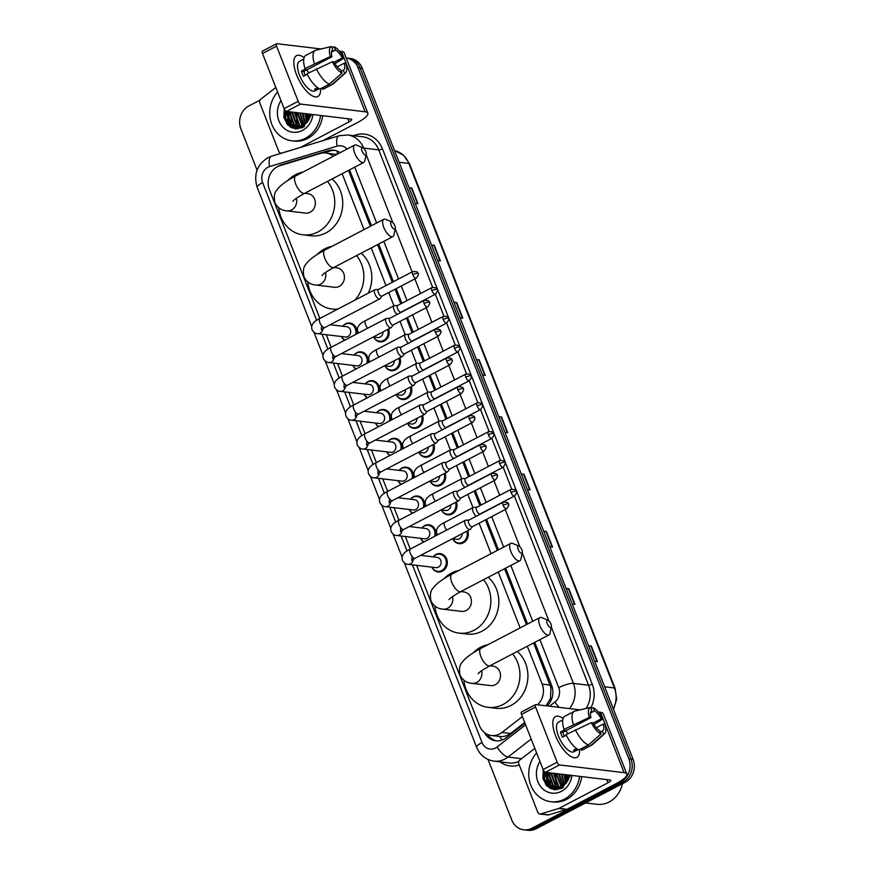 <?xml version="1.0" encoding="UTF-8"?>
<svg xmlns="http://www.w3.org/2000/svg" width="874" height="874" viewBox="0 0 874 874"><rect width="100%" height="100%" fill="white"/><g stroke="black" fill="none" stroke-linecap="round" stroke-linejoin="round"><path stroke-width="1.31" d="M388.602 328.974A9.21 8.161 96.8 0 1 384.298 341.024A9.21 8.161 96.8 0 1 379.95 341.843A9.21 8.161 96.8 0 1 373.722 337.047M399.899 357.805A9.21 8.161 96.8 0 1 395.594 369.855A9.21 8.161 96.8 0 1 391.246 370.674A9.21 8.161 96.8 0 1 385.019 365.878M411.195 386.636A9.21 8.161 96.8 0 1 406.891 398.686A9.21 8.161 96.8 0 1 402.543 399.505A9.21 8.161 96.8 0 1 396.315 394.709M422.492 415.467A9.21 8.161 96.8 0 1 418.198 427.517A9.21 8.161 96.8 0 1 413.839 428.336A9.21 8.161 96.8 0 1 407.623 423.529M433.799 444.298A9.21 8.161 96.8 0 1 429.495 456.337A9.21 8.161 96.8 0 1 425.135 457.168A9.21 8.161 96.8 0 1 418.919 452.361M445.095 473.129A9.21 8.161 96.8 0 1 440.791 485.168A9.21 8.161 96.8 0 1 436.432 485.999A9.21 8.161 96.8 0 1 430.216 481.192M456.392 501.949A9.21 8.161 96.8 0 1 452.087 513.999A9.21 8.161 96.8 0 1 447.728 514.819A9.21 8.161 96.8 0 1 441.512 510.023M467.688 530.78A9.21 8.161 96.8 0 1 463.384 542.83A9.21 8.161 96.8 0 1 459.036 543.65A9.21 8.161 96.8 0 1 452.808 538.854M353.992 355.062A9.21 8.161 96.8 0 1 356.821 352.681A9.21 8.161 96.8 0 1 361.17 351.861A9.21 8.161 96.8 0 1 368.063 362.743M365.299 383.894A9.21 8.161 96.8 0 1 368.118 381.512A9.21 8.161 96.8 0 1 372.466 380.682A9.21 8.161 96.8 0 1 379.36 391.563M376.596 412.714A9.21 8.161 96.8 0 1 379.414 410.343A9.21 8.161 96.8 0 1 383.773 409.513A9.21 8.161 96.8 0 1 390.656 420.394M387.892 441.545A9.21 8.161 96.8 0 1 390.711 439.163A9.21 8.161 96.8 0 1 395.07 438.344A9.21 8.161 96.8 0 1 401.953 449.225M342.695 326.231A9.21 8.161 96.8 0 1 345.525 323.85A9.21 8.161 96.8 0 1 349.873 323.03A9.21 8.161 96.8 0 1 356.767 333.912M399.189 470.376A9.21 8.161 96.8 0 1 402.007 467.994A9.21 8.161 96.8 0 1 406.366 467.175A9.21 8.161 96.8 0 1 413.249 478.056M410.485 499.207A9.21 8.161 96.8 0 1 413.304 496.825A9.21 8.161 96.8 0 1 417.663 496.006A9.21 8.161 96.8 0 1 424.556 506.887M421.781 528.038A9.21 8.161 96.8 0 1 424.611 525.656A9.21 8.161 96.8 0 1 428.959 524.837A9.21 8.161 96.8 0 1 435.853 535.718M433.089 556.869A9.21 8.161 96.8 0 1 435.908 554.487A9.21 8.161 96.8 0 1 440.256 553.657A9.21 8.161 96.8 0 1 447.259 561.283A9.21 8.161 96.8 0 1 442.43 571.137A9.21 8.161 96.8 0 1 438.082 571.957A9.21 8.161 96.8 0 1 431.854 567.16M333.278 156.271A17.272 15.295 -83.2 0 0 325.86 152.983A17.272 15.295 -83.2 0 0 320.234 153.496L279.888 165.721A17.272 15.295 -83.2 0 0 277.353 166.759A17.272 15.295 -83.2 0 0 269.421 189.702L319.873 318.442M416.636 565.347L479.465 725.682A17.272 15.295 -83.2 0 0 491.472 735.504L499.589 736.465C503.653 736.891 507.335 735.897 510.624 733.472L524.706 722.525M546.108 705.81L550.478 698.49L550.97 687.729L533.643 642.925M526.465 624.593L504.56 568.723M497.382 550.391L485.431 519.899M479.848 505.664L474.134 491.068M468.551 476.833L462.838 462.237M457.255 448.001L451.541 433.406M445.959 419.17L440.234 404.575M434.662 390.339L428.937 375.744M423.366 361.508L417.641 346.923M412.058 332.688L406.344 318.092M400.762 303.857L395.048 289.261M392.295 282.247L377.557 244.622M370.368 226.29L348.475 170.419M336.632 154.512L325.86 152.983M537.477 704.783A17.272 15.295 -83.2 0 0 542.164 684.102L527.317 646.236M520.139 627.893L498.246 572.022M491.057 553.69L479.105 523.198M472.998 507.608L467.808 494.367M461.701 478.788L456.512 465.536M450.405 449.957L445.216 436.705M439.109 421.126L433.919 407.874M427.801 392.295L422.612 379.054M416.505 363.464L411.315 350.223M405.208 334.633L400.019 321.392M393.912 305.813L388.722 292.561M385.969 285.547L371.232 247.932M364.043 229.589L342.149 173.718M491.472 735.504A17.272 15.295 -83.2 0 0 501.982 732.445L522.379 716.582M326.242 334.709L331.17 347.273M337.55 363.54L342.466 376.104M348.846 392.371L353.762 404.935M360.143 421.192L365.07 433.755M371.439 450.023L376.366 462.586M382.736 478.854L387.663 491.417M394.032 507.685L398.959 520.249A5.178 2.065 62.4 0 0 399.014 524.531A5.178 2.065 62.4 0 0 399.134 524.826A5.178 2.065 62.4 0 0 403.81 529.415L458.795 500.704A5.178 2.065 62.4 0 0 459.079 500.452L461.057 497.896M405.328 536.516L410.256 549.08M344.64 340.237A9.21 8.161 96.8 0 1 341.472 336.523M355.937 369.068A9.21 8.161 96.8 0 1 352.768 365.354M367.233 397.899A9.21 8.161 96.8 0 1 364.065 394.185M378.54 426.731A9.21 8.161 96.8 0 1 375.361 423.016M389.837 455.551A9.21 8.161 96.8 0 1 386.669 451.836M401.133 484.382A9.21 8.161 96.8 0 1 397.965 480.667M412.43 513.213A9.21 8.161 96.8 0 1 409.261 509.498M423.726 542.044A9.21 8.161 96.8 0 1 420.558 538.329M340.128 152.688A17.272 15.295 -83.2 0 0 333.726 150.186A17.272 15.295 -83.2 0 0 328.1 150.699L281.701 164.749A17.272 15.295 -83.2 0 0 279.167 165.787A17.272 15.295 -83.2 0 0 278.172 166.355M545.999 784.95A23.03 20.397 96.8 0 1 544.196 771.36A23.03 20.397 96.8 0 0 545.999 784.95M287 124.064A23.03 20.397 96.8 0 1 285.197 110.474A23.03 20.397 96.8 0 0 287 124.064M358.012 67.757L360.132 68.019A17.272 15.295 96.8 0 0 348.125 58.197A17.272 15.295 96.8 0 1 360.132 68.019L630.962 759.091A17.272 15.295 96.8 0 1 623.031 782.033L534.036 828.508A17.272 15.295 96.8 0 1 525.875 830.049L527.994 830.3A17.272 15.295 96.8 0 0 536.166 828.76L625.15 782.285A17.272 15.295 96.8 0 0 633.093 759.342L362.262 68.27A17.272 15.295 96.8 0 0 350.256 58.449L346.202 57.968A17.272 15.295 96.8 0 1 358.012 67.757L628.832 758.829A17.272 15.295 96.8 0 1 620.901 781.782L531.905 828.246A17.272 15.295 96.8 0 1 523.745 829.797A17.272 15.295 96.8 0 1 511.738 819.976L488.031 759.473M257.076 170.157L240.907 128.904A17.272 15.295 96.8 0 1 248.85 105.951L259.928 100.171M549.615 788.064A23.03 20.397 96.8 0 1 546.742 781.083A23.03 20.397 96.8 0 0 549.615 788.064M546.141 777.215A23.03 20.397 96.8 0 1 546.217 772.376A23.03 20.397 96.8 0 0 546.141 777.215M290.616 127.178A23.03 20.397 96.8 0 1 287.743 120.197A23.03 20.397 96.8 0 0 290.616 127.178M287.142 116.329A23.03 20.397 96.8 0 1 287.218 111.49A23.03 20.397 96.8 0 0 287.142 116.329M547.058 705.919A17.272 15.295 -83.2 0 0 551.614 685.358L534.757 642.346M527.579 624.014L505.675 568.144M498.497 549.801L486.545 519.309M480.962 505.074L475.248 490.489M469.666 476.243L463.952 461.658M458.369 447.422L452.645 432.827M447.073 418.591L441.348 403.996M435.776 389.76L430.052 375.164M424.469 360.929L418.755 346.333M413.173 332.098L407.459 317.502M401.876 303.267L396.162 288.682M393.409 281.668L378.671 244.043M371.483 225.71L349.589 169.84M484.425 732.51A17.272 15.295 -83.2 0 0 495.733 740.791A17.272 15.295 -83.2 0 0 506.243 737.732L524.968 723.18M496.803 740.879A17.272 15.295 96.8 0 1 487.484 734.389M323.784 152.895L330.219 150.951A17.272 15.295 96.8 0 1 334.786 150.361M285.667 110.965A23.03 20.397 -83.2 0 0 288.016 125.19M544.666 771.851A23.03 20.397 -83.2 0 0 547.026 786.076M362.262 68.27L360.132 68.019L630.962 759.091A17.272 15.295 96.8 0 1 623.031 782.033L534.036 828.508A17.272 15.295 96.8 0 1 525.875 830.049L523.745 829.797M543.683 531.195L546.447 531.523L552.565 547.135L549.801 546.807M566.112 588.442L568.876 588.77L574.994 604.382L572.23 604.054M588.541 645.678L591.305 646.017L597.423 661.629L594.67 661.29M476.385 359.476L479.138 359.804L485.256 375.416L482.503 375.088M453.945 302.229L456.709 302.557L462.827 318.169L460.063 317.841M431.516 244.982L434.28 245.321L440.398 260.933L437.634 260.594M409.087 187.746L411.84 188.074L417.958 203.686L415.205 203.358M521.243 473.959L524.007 474.287L530.125 489.899L527.361 489.571M498.814 416.712L501.578 417.04L507.696 432.652L504.932 432.324M498.967 417.106L501.152 417.029A4.61 1.114 -21.4 0 1 501.578 417.04M521.396 474.342L523.581 474.276A4.61 1.114 -21.4 0 1 524.007 474.287M409.229 188.129L411.414 188.063A4.61 1.114 -21.4 0 1 411.84 188.074M431.669 245.375L433.854 245.299A4.61 1.114 -21.4 0 1 434.28 245.321M454.098 302.612L456.283 302.546A4.61 1.114 -21.4 0 1 456.709 302.557M476.538 359.859L478.712 359.782A4.61 1.114 -21.4 0 1 479.138 359.804M588.694 646.072L590.879 645.995A4.61 1.114 -21.4 0 1 591.305 646.017M566.265 588.825L568.45 588.759A4.61 1.114 -21.4 0 1 568.876 588.77M543.836 531.589L546.01 531.512A4.61 1.114 -21.4 0 1 546.447 531.523M296.57 74.825A23.03 9.155 -117.6 0 1 294.057 65.779A23.03 9.155 -117.6 0 1 304.108 57.618A23.03 9.155 -117.6 0 0 296.537 55.674A23.03 9.155 -117.6 0 0 296.57 74.825A23.03 9.155 -117.6 0 0 308.151 92.764A23.03 9.155 -117.6 0 0 320.572 88.7A23.03 9.155 -117.6 0 1 317.863 96.511A23.03 9.155 -117.6 0 1 296.57 74.825M299.837 147.64L281.767 153.026A2.884 2.546 -83.2 0 1 278.828 151.475L259.764 102.815A2.884 2.546 -83.2 0 1 260.692 99.243L275.834 87.476M322.834 140.67L357.018 122.819A23.03 5.55 158.6 0 0 367.834 113.15A23.03 5.55 158.6 0 0 365.113 111.763L300.525 104.061L286.475 111.402L351.064 119.104A5.757 1.387 -21.4 0 1 351.741 119.454A5.757 1.387 -21.4 0 1 349.043 121.868L300.361 147.477M367.834 113.15L344.17 52.779A23.03 5.55 158.6 0 0 341.461 51.402L339.418 51.162M321.086 48.977L276.872 43.7A2.884 1.147 62.4 0 0 276.555 43.755A2.884 1.147 62.4 0 0 276.566 46.147L262.506 53.478A2.884 1.147 -117.6 0 1 262.506 51.085L276.555 43.755M286.475 111.402A2.884 1.147 -117.6 0 1 284.126 108.638L298.176 101.308L276.566 46.147M298.176 101.308A2.884 1.147 62.4 0 0 300.525 104.061M284.126 108.638L262.506 53.478M305.277 75.361A11.515 4.578 62.4 0 1 304.698 73.984A11.515 4.578 62.4 0 1 303.846 71.406L331.945 56.734A11.515 4.578 -117.6 0 1 332.786 49.742A11.515 4.578 -117.6 0 1 332.83 49.709L332.732 49.763M331.475 52.123L335.496 50.026A11.515 4.578 -117.6 0 1 342.237 57.957L334.119 62.196M306.676 69.92A11.515 4.578 -117.6 0 1 308.784 72.837M307.309 74.301L303.431 76.322A16.704 6.642 -117.6 0 1 302.306 73.7A16.704 6.642 -117.6 0 1 301.399 71.111L306.086 68.664L305.004 68.543A18.999 7.56 -117.6 0 1 305.9 55.335L315.263 50.441A18.999 7.56 -117.6 0 1 315.984 50.168A18.999 7.56 -117.6 0 1 316.082 50.146L331.585 46.508L332.83 49.709M319.228 88.645L314.924 90.896A16.704 6.642 -117.6 0 1 299.487 75.164A16.704 6.642 -117.6 0 1 299.465 61.289L303.77 59.039M317.633 87.695L314.509 89.323A16.704 6.642 -117.6 0 0 317.164 89.64L319.152 88.613M337.222 66.85L344.28 63.157L345.918 63.354A14.967 5.954 -117.6 0 1 345.536 72.87L333.486 83.685A18.999 7.56 -117.6 0 1 332.852 84.133L323.489 89.017A18.999 7.56 -117.6 0 1 322.67 89.312L332.044 84.417L344.64 73.383L343.395 70.182L341.286 71.286M322.124 87.892L322.67 89.312M320.015 88.995A18.999 7.56 -117.6 0 1 307.047 73.744L332.349 61.737L333.988 61.934A11.515 4.578 -117.6 0 0 340.729 69.865L341.985 73.066L329.389 84.101L320.015 88.995M332.852 84.133A18.999 7.56 -117.6 0 1 332.044 84.417M329.389 84.101A18.999 7.56 -117.6 0 1 316.41 68.849M334.971 63.693L343.875 58.154L342.237 57.957M335.496 50.026L334.239 46.825L331.912 47.371M334.239 46.825A14.967 5.954 -117.6 0 1 343.875 58.154M345.536 72.87A14.967 5.954 -117.6 0 1 344.64 73.383M341.985 73.066A14.967 5.954 -117.6 0 1 332.349 61.737M344.28 63.157A11.515 4.578 -117.6 0 1 343.438 70.16A11.515 4.578 -117.6 0 1 343.395 70.182M331.945 56.734L330.306 56.537L305.004 68.543M314.367 63.649A18.999 7.56 -117.6 0 1 315.263 50.441M330.306 56.537A14.967 5.954 -117.6 0 1 331.585 46.508M303.846 71.406L301.399 71.111M317.164 89.64L316.607 88.23M320.561 115.466A28.798 25.488 96.8 0 1 305.474 138.234A28.798 25.488 96.8 0 1 291.861 140.812A28.798 25.488 96.8 0 1 270.984 121.901A28.798 25.488 96.8 0 1 277.615 92.021M322.681 115.718A28.798 25.488 96.8 0 1 307.593 138.496A28.798 25.488 96.8 0 1 293.992 141.064L291.861 140.812M310.936 114.319L308.708 119.902A14.399 12.749 96.8 0 0 310.565 114.275M312.968 114.56A20.157 17.841 96.8 0 1 302.415 130.434A20.157 17.841 96.8 0 1 281.242 125.146A20.157 17.841 96.8 0 1 280.98 100.597M284.192 108.791L283.919 117.728L287.983 125.157L295.019 128.773L302.775 127.571L311.799 114.418M287.054 111.468L291.697 124.501L297.04 126.927M286.388 111.391L291.031 124.425L296.712 126.894L303.278 125.572L308.708 119.902M289.709 111.785L294.363 124.818L298.384 126.959M298.711 127.047L299.706 127.243M289.043 111.708L293.697 124.742L298.045 126.959M298.373 127.036L304.556 126.533M292.375 112.101L297.018 125.135L299.749 126.806M291.708 112.025L296.352 125.058L299.411 126.861M299.727 126.981L300.711 127.276M301.038 127.353L302.022 127.528M295.03 112.418L299.673 125.452L301.137 126.479M294.363 112.342L299.006 125.375L300.787 126.577M297.684 112.735L302.546 125.943M297.018 112.659L302.196 126.096M300.339 113.052L303.988 125.157M299.684 112.975L303.628 125.375M303.005 113.369L305.474 124.053M302.338 113.292L305.102 124.37M305.66 113.686L307.003 122.48M304.993 113.609L306.621 122.928M308.314 114.002L308.653 120.011M307.659 113.926L308.227 120.765M310.314 114.243L310.172 116.242M309.068 114.101L309.068 119.214M306.413 113.784L307.178 122.273M295.773 112.506L297.171 122.622M290.463 111.872L291.85 121.989M292.965 124.086L294.593 126.238M294.811 126.479L297.783 128.915M287.808 111.555L289.196 121.672M290.31 123.769L295.554 128.849M285.252 110.539L291.588 127.691M309.396 114.133L309.33 118.645M306.741 113.817L307.408 121.978M296.111 112.549L298.11 123.9M288.136 111.599L290.135 122.95M291.064 124.436L295.882 128.882M285.536 110.845L291.217 127.189L292.342 128.03M362.054 151.093A4.031 1.606 62.4 0 0 364.447 154.534A4.031 1.606 62.4 0 0 366.217 154.206A4.031 1.606 62.4 0 0 365.78 151.53A4.031 1.606 62.4 0 0 362.852 147.772A4.031 1.606 62.4 0 0 362.054 151.093M366.217 154.206L364.808 160.794A9.789 3.889 -117.6 0 1 363.759 162.433A9.789 3.889 -117.6 0 1 354.713 153.212A9.789 3.889 -117.6 0 1 354.702 145.073A9.789 3.889 -117.6 0 1 356.647 145.15L362.852 147.772M292.91 201.304C294.363 200.408 291.02 201.086 304.753 193.252A9.789 3.889 62.4 0 1 295.696 184.032A9.789 3.889 62.4 0 1 295.685 175.893C283.471 182.447 279.003 186.96 277.091 189.756C274.425 192.291 273.682 196.595 274.884 202.648C277.44 207.717 281.45 210.459 286.901 210.863L305.507 213.092A9.789 8.664 -83.2 0 0 310.139 212.218A9.789 8.664 -83.2 0 0 315.274 201.741A9.789 8.664 -83.2 0 0 307.823 193.646L304.698 193.274M327.433 181.399A31.672 28.044 96.8 0 1 317.885 231.992A31.672 28.044 96.8 0 1 302.917 234.811A31.672 28.044 96.8 0 1 278.751 207.783M288.059 180.284A31.672 28.044 96.8 0 1 295.456 174.745A31.672 28.044 96.8 0 1 302.797 172.178M332.087 178.973A31.672 28.044 96.8 0 1 325.86 232.943A31.672 28.044 96.8 0 1 310.893 235.772L302.917 234.811M391.137 225.295A4.031 1.606 62.4 0 0 393.519 228.737A4.031 1.606 62.4 0 0 395.299 228.42A4.031 1.606 62.4 0 0 394.862 225.743A4.031 1.606 62.4 0 0 391.934 221.974A4.031 1.606 62.4 0 0 391.137 225.295M395.299 228.42L393.89 235.008A9.789 3.889 -117.6 0 1 392.841 236.636A9.789 3.889 -117.6 0 1 383.795 227.426A9.789 3.889 -117.6 0 1 383.784 219.287A9.789 3.889 -117.6 0 1 385.729 219.363L391.934 221.974M321.982 275.507C323.446 274.611 320.103 275.288 333.835 267.455A9.789 3.889 62.4 0 1 324.778 258.234A9.789 3.889 62.4 0 1 324.767 250.095C312.553 256.661 308.085 261.162 306.173 263.959C303.507 266.504 302.765 270.798 303.966 276.861C306.523 281.931 310.532 284.662 315.984 285.077L334.589 287.295A9.789 8.664 -83.2 0 0 339.221 286.421A9.789 8.664 -83.2 0 0 344.356 275.944A9.789 8.664 -83.2 0 0 336.905 267.848L333.781 267.477M337.921 309.025A31.672 28.044 96.8 0 1 332 309.025A31.672 28.044 96.8 0 1 307.823 281.985M317.142 254.498A31.672 28.044 96.8 0 1 324.538 248.948A31.672 28.044 96.8 0 1 331.88 246.392M356.516 255.612A31.672 28.044 96.8 0 1 354.778 300.219M361.17 253.176A31.672 28.044 96.8 0 1 368.227 293.194M518.151 549.385A4.031 1.606 62.4 0 0 520.533 552.838A4.031 1.606 62.4 0 0 522.302 552.51A4.031 1.606 62.4 0 0 521.865 549.833A4.031 1.606 62.4 0 0 518.948 546.075A4.031 1.606 62.4 0 0 518.151 549.385M522.302 552.51L520.904 559.098A9.789 3.889 -117.6 0 1 519.855 560.737A9.789 3.889 -117.6 0 1 510.809 551.516A9.789 3.889 -117.6 0 1 510.798 543.377A9.789 3.889 -117.6 0 1 512.732 543.453L518.948 546.075M448.996 599.608C450.46 598.712 447.106 599.389 460.838 591.556A9.789 3.889 62.4 0 1 451.792 582.335A9.789 3.889 62.4 0 1 451.782 574.196C439.567 580.751 435.099 585.263 433.187 588.06C430.511 590.595 429.779 594.899 430.969 600.951C433.537 606.021 437.535 608.763 442.998 609.167L461.603 611.385A9.789 8.664 -83.2 0 0 466.224 610.511A9.789 8.664 -83.2 0 0 471.359 600.045A9.789 8.664 -83.2 0 0 463.919 591.949L460.795 591.578M483.53 579.702A31.672 28.044 96.8 0 1 473.981 630.285A31.672 28.044 96.8 0 1 459.014 633.115A31.672 28.044 96.8 0 1 434.837 606.086M444.145 578.588A31.672 28.044 96.8 0 1 451.541 573.049A31.672 28.044 96.8 0 1 458.883 570.482M488.184 577.277A31.672 28.044 96.8 0 1 481.956 631.246A31.672 28.044 96.8 0 1 466.989 634.065L459.014 633.115M547.233 623.599A4.031 1.606 62.4 0 0 549.615 627.04A4.031 1.606 62.4 0 0 551.385 626.724A4.031 1.606 62.4 0 0 550.948 624.036A4.031 1.606 62.4 0 0 548.02 620.278A4.031 1.606 62.4 0 0 547.233 623.599M551.385 626.724L549.986 633.3A9.789 3.889 -117.6 0 1 548.938 634.939A9.789 3.889 -117.6 0 1 539.892 625.729A9.789 3.889 -117.6 0 1 539.881 617.59A9.789 3.889 -117.6 0 1 541.814 617.667L548.02 620.278M478.078 673.81C479.542 672.914 476.188 673.592 489.921 665.759A9.789 3.889 62.4 0 1 480.875 656.538A9.789 3.889 62.4 0 1 480.864 648.399C468.65 654.965 464.181 659.466 462.27 662.263C459.593 664.808 458.861 669.102 460.052 675.165C462.619 680.223 466.618 682.965 472.08 683.381L490.685 685.598A9.789 8.664 -83.2 0 0 495.307 684.724A9.789 8.664 -83.2 0 0 500.441 674.247A9.789 8.664 -83.2 0 0 493.002 666.152L489.877 665.78M512.612 653.916A31.672 28.044 96.8 0 1 503.063 704.499A31.672 28.044 96.8 0 1 488.096 707.328A31.672 28.044 96.8 0 1 463.919 680.289M473.227 652.802A31.672 28.044 96.8 0 1 480.624 647.252A31.672 28.044 96.8 0 1 487.965 644.695M517.266 651.48A31.672 28.044 96.8 0 1 511.039 705.449A31.672 28.044 96.8 0 1 496.071 708.279L488.096 707.328M330.208 324.746L346.738 326.712A5.178 4.589 96.8 0 1 350.682 330.995A5.178 4.589 96.8 0 1 347.961 336.545A5.178 4.589 96.8 0 1 345.514 337.003L317.655 333.682C315.82 333.846 314.017 332.644 312.237 330.088C310.445 325.587 313.001 321.698 319.917 318.42A5.178 2.065 62.4 0 0 319.928 322.724A5.178 2.065 62.4 0 0 320.048 323.019A5.178 2.065 62.4 0 0 324.724 327.608L379.709 298.897A5.178 2.065 62.4 0 0 379.993 298.646L381.971 296.089M345.022 340.041A8.642 7.647 96.8 0 1 341.559 336.534M342.794 326.242A8.642 7.647 96.8 0 1 345.197 324.309A8.642 7.647 96.8 0 1 349.272 323.533A8.642 7.647 96.8 0 1 355.532 334.545M375.47 289.611A5.178 2.065 62.4 0 0 375.274 289.611A5.178 2.065 62.4 0 0 374.913 289.709A5.178 2.065 62.4 0 0 374.913 294.014A5.178 2.065 62.4 0 0 379.141 298.984A5.178 2.065 62.4 0 0 379.709 298.897M378.65 289.447A3.747 1.486 62.4 0 0 378.387 289.512A3.747 1.486 62.4 0 0 378.387 292.626A3.747 1.486 62.4 0 0 381.446 296.21A3.747 1.486 62.4 0 0 381.851 296.155L416.232 278.194C418.428 275.288 419.007 273.726 417.98 273.518A3.747 0.907 -21.4 0 0 417.543 273.289A3.747 0.907 158.6 0 0 412.768 274.676A3.747 1.486 62.4 0 0 416.232 278.194M341.505 353.566L358.034 355.543A5.178 4.589 96.8 0 1 361.978 359.826A5.178 4.589 96.8 0 1 359.258 365.376A5.178 4.589 96.8 0 1 356.811 365.835L328.952 362.513C327.116 362.677 325.314 361.475 323.533 358.919C321.741 354.418 324.298 350.529 331.224 347.251A5.178 2.065 62.4 0 0 331.224 351.556A5.178 2.065 62.4 0 0 331.344 351.851A5.178 2.065 62.4 0 0 336.02 356.439L391.006 327.728A5.178 2.065 62.4 0 0 391.29 327.477L393.267 324.92M356.319 368.872A8.642 7.647 96.8 0 1 352.856 365.365M354.09 355.073A8.642 7.647 96.8 0 1 356.494 353.14A8.642 7.647 96.8 0 1 360.569 352.364A8.642 7.647 96.8 0 1 366.84 363.376M386.767 318.442A5.178 2.065 62.4 0 0 386.581 318.442A5.178 2.065 62.4 0 0 386.21 318.529A5.178 2.065 62.4 0 0 386.21 322.845A5.178 2.065 62.4 0 0 390.438 327.816A5.178 2.065 62.4 0 0 391.006 327.728M389.946 318.278A3.747 1.486 62.4 0 0 389.684 318.344A3.747 1.486 62.4 0 0 389.684 321.457A3.747 1.486 62.4 0 0 392.743 325.041A3.747 1.486 62.4 0 0 393.147 324.975L427.528 307.025C429.724 304.119 430.314 302.557 429.276 302.349A3.747 0.907 -21.4 0 0 428.839 302.12A3.747 0.907 158.6 0 0 424.065 303.507A3.747 1.486 62.4 0 0 427.528 307.025M352.801 382.397L369.331 384.374A5.178 4.589 96.8 0 1 373.274 388.657A5.178 4.589 96.8 0 1 370.554 394.196A5.178 4.589 96.8 0 1 368.107 394.666L340.248 391.344C338.413 391.508 336.61 390.307 334.829 387.75C333.038 383.238 335.594 379.349 342.521 376.071A5.178 2.065 62.4 0 0 342.521 380.387A5.178 2.065 62.4 0 0 342.641 380.682A5.178 2.065 62.4 0 0 347.317 385.259L402.302 356.548A5.178 2.065 62.4 0 0 402.597 356.308L404.564 353.741M367.626 397.692A8.642 7.647 96.8 0 1 364.163 394.196M365.387 383.904A8.642 7.647 96.8 0 1 367.79 381.971A8.642 7.647 96.8 0 1 371.865 381.195A8.642 7.647 96.8 0 1 378.136 392.207M398.063 347.273A5.178 2.065 62.4 0 0 397.878 347.262A5.178 2.065 62.4 0 0 397.506 347.36A5.178 2.065 62.4 0 0 397.517 351.676A5.178 2.065 62.4 0 0 401.734 356.647A5.178 2.065 62.4 0 0 402.302 356.548M401.253 347.098A3.747 1.486 62.4 0 0 400.98 347.175A3.747 1.486 62.4 0 0 400.991 350.288A3.747 1.486 62.4 0 0 404.039 353.872A3.747 1.486 62.4 0 0 404.443 353.806L438.824 335.856C441.02 332.95 441.61 331.388 440.583 331.17A3.747 0.907 -21.4 0 0 440.135 330.951A3.747 0.907 158.6 0 0 435.361 332.328A3.747 1.486 62.4 0 0 438.824 335.856M364.097 411.228L380.638 413.205A5.178 4.589 96.8 0 1 384.571 417.488A5.178 4.589 96.8 0 1 381.851 423.027A5.178 4.589 96.8 0 1 379.403 423.497L351.545 420.176C349.709 420.328 347.907 419.138 346.126 416.57C344.334 412.069 346.902 408.18 353.817 404.902A5.178 2.065 62.4 0 0 353.817 409.218A5.178 2.065 62.4 0 0 353.937 409.513A5.178 2.065 62.4 0 0 358.613 414.09L413.599 385.379A5.178 2.065 62.4 0 0 413.894 385.139L415.86 382.572M378.923 426.523A8.642 7.647 96.8 0 1 375.459 423.027M376.683 412.725A8.642 7.647 96.8 0 1 379.087 410.791A8.642 7.647 96.8 0 1 383.173 410.026A8.642 7.647 96.8 0 1 389.433 421.039M409.371 376.104A5.178 2.065 62.4 0 0 409.174 376.093A5.178 2.065 62.4 0 0 408.803 376.191A5.178 2.065 62.4 0 0 408.813 380.507A5.178 2.065 62.4 0 0 413.041 385.467A5.178 2.065 62.4 0 0 413.599 385.379M412.55 375.929A3.747 1.486 62.4 0 0 412.277 376.006A3.747 1.486 62.4 0 0 412.288 379.108A3.747 1.486 62.4 0 0 415.336 382.703A3.747 1.486 62.4 0 0 415.74 382.637L450.121 364.687C452.317 361.781 452.907 360.219 451.88 360.001A3.747 0.907 -21.4 0 0 451.432 359.782A3.747 0.907 158.6 0 0 446.669 361.159A3.747 1.486 62.4 0 0 450.121 364.687M375.394 440.059L391.934 442.026A5.178 4.589 96.8 0 1 395.867 446.319A5.178 4.589 96.8 0 1 393.147 451.858A5.178 4.589 96.8 0 1 390.7 452.328L362.852 448.996C361.006 449.16 359.203 447.958 357.433 445.401C355.631 440.9 358.198 437.011 365.113 433.733A5.178 2.065 62.4 0 0 365.124 438.049A5.178 2.065 62.4 0 0 365.245 438.344A5.178 2.065 62.4 0 0 369.91 442.921L424.895 414.21A5.178 2.065 62.4 0 0 425.19 413.959L427.168 411.403M390.219 455.354A8.642 7.647 96.8 0 1 386.756 451.847M387.98 441.556A8.642 7.647 96.8 0 1 390.383 439.622A8.642 7.647 96.8 0 1 394.469 438.857A8.642 7.647 96.8 0 1 400.729 449.87M420.667 404.935A5.178 2.065 62.4 0 0 420.47 404.924A5.178 2.065 62.4 0 0 420.099 405.023A5.178 2.065 62.4 0 0 420.11 409.327A5.178 2.065 62.4 0 0 424.338 414.298A5.178 2.065 62.4 0 0 424.895 414.21M423.846 404.76A3.747 1.486 62.4 0 0 423.573 404.826A3.747 1.486 62.4 0 0 423.584 407.94A3.747 1.486 62.4 0 0 426.632 411.534A3.747 1.486 62.4 0 0 427.047 411.468L461.417 393.519C463.613 390.612 464.203 389.05 463.176 388.832A3.747 0.907 -21.4 0 0 462.728 388.613A3.747 0.907 158.6 0 0 457.965 389.99A3.747 1.486 62.4 0 0 461.417 393.519M386.69 468.89L403.231 470.857A5.178 4.589 96.8 0 1 407.164 475.15A5.178 4.589 96.8 0 1 404.454 480.689A5.178 4.589 96.8 0 1 401.996 481.148L374.148 477.827C372.313 477.991 370.5 476.789 368.73 474.232C366.927 469.731 369.494 465.842 376.41 462.565A5.178 2.065 62.4 0 0 376.421 466.869A5.178 2.065 62.4 0 0 376.541 467.164A5.178 2.065 62.4 0 0 381.206 471.752L436.202 443.042A5.178 2.065 62.4 0 0 436.487 442.79L438.464 440.234M401.516 484.185A8.642 7.647 96.8 0 1 398.052 480.678M399.276 470.387A8.642 7.647 96.8 0 1 401.679 468.453A8.642 7.647 96.8 0 1 405.765 467.677A8.642 7.647 96.8 0 1 412.025 478.701M431.964 433.766A5.178 2.065 62.4 0 0 431.767 433.755A5.178 2.065 62.4 0 0 431.395 433.854A5.178 2.065 62.4 0 0 431.406 438.158A5.178 2.065 62.4 0 0 435.634 443.129A5.178 2.065 62.4 0 0 436.202 443.042M435.143 433.591A3.747 1.486 62.4 0 0 434.881 433.657A3.747 1.486 62.4 0 0 434.881 436.771A3.747 1.486 62.4 0 0 437.929 440.365A3.747 1.486 62.4 0 0 438.344 440.299L472.725 422.35C474.921 419.433 475.5 417.87 474.473 417.663A3.747 0.907 -21.4 0 0 474.036 417.433A3.747 0.907 158.6 0 0 469.262 418.821A3.747 1.486 62.4 0 0 472.725 422.35M397.998 497.721L414.527 499.688A5.178 4.589 96.8 0 1 418.471 503.97A5.178 4.589 96.8 0 1 415.751 509.52A5.178 4.589 96.8 0 1 413.304 509.979L385.445 506.658C383.61 506.822 381.796 505.62 380.026 503.063C378.234 498.562 380.791 494.673 387.706 491.396A5.178 2.065 62.4 0 0 387.717 495.7A5.178 2.065 62.4 0 0 387.838 495.995A5.178 2.065 62.4 0 0 392.502 500.584L447.499 471.873A5.178 2.065 62.4 0 0 447.783 471.621L449.76 469.065M412.812 513.016A8.642 7.647 96.8 0 1 409.349 509.509M410.583 499.218A8.642 7.647 96.8 0 1 412.976 497.284A8.642 7.647 96.8 0 1 417.062 496.508A8.642 7.647 96.8 0 1 423.322 507.521M443.26 462.586A5.178 2.065 62.4 0 0 443.063 462.586A5.178 2.065 62.4 0 0 442.692 462.685A5.178 2.065 62.4 0 0 442.703 466.989A5.178 2.065 62.4 0 0 446.931 471.96A5.178 2.065 62.4 0 0 447.499 471.873M446.439 462.422A3.747 1.486 62.4 0 0 446.177 462.488A3.747 1.486 62.4 0 0 446.177 465.602A3.747 1.486 62.4 0 0 449.236 469.185A3.747 1.486 62.4 0 0 449.64 469.13L484.021 451.17C486.217 448.264 486.796 446.701 485.769 446.494A3.747 0.907 -21.4 0 0 485.332 446.264A3.747 0.907 158.6 0 0 480.558 447.652A3.747 1.486 62.4 0 0 484.021 451.17M409.294 526.541L425.824 528.519A5.178 4.589 96.8 0 1 429.768 532.801A5.178 4.589 96.8 0 1 427.047 538.351A5.178 4.589 96.8 0 1 424.6 538.81L396.741 535.489C394.906 535.653 393.103 534.451 391.323 531.895C389.531 527.393 392.087 523.504 399.003 520.227L453.999 491.516A5.178 2.065 62.4 0 0 453.999 495.82A5.178 2.065 62.4 0 0 458.227 500.791A5.178 2.065 62.4 0 0 458.795 500.704M424.108 541.847A8.642 7.647 96.8 0 1 420.645 538.34M421.88 528.049A8.642 7.647 96.8 0 1 424.283 526.115A8.642 7.647 96.8 0 1 428.358 525.34A8.642 7.647 96.8 0 1 434.618 536.352M457.736 491.254A3.747 1.486 62.4 0 0 457.473 491.319A3.747 1.486 62.4 0 0 457.473 494.433A3.747 1.486 62.4 0 0 460.532 498.016A3.747 1.486 62.4 0 0 460.937 497.951L495.318 480.001C497.514 477.095 498.093 475.532 497.066 475.325A3.747 0.907 -21.4 0 0 496.629 475.095A3.747 0.907 158.6 0 0 491.854 476.483A3.747 1.486 62.4 0 0 495.318 480.001M454.556 491.417A5.178 2.065 62.4 0 0 454.36 491.417A5.178 2.065 62.4 0 0 453.999 491.516M420.591 555.372L437.12 557.35A5.178 4.589 96.8 0 1 441.064 561.632A5.178 4.589 96.8 0 1 438.344 567.182A5.178 4.589 96.8 0 1 435.897 567.641L408.038 564.32C406.202 564.484 404.4 563.282 402.619 560.726C400.827 556.225 403.384 552.324 410.31 549.047A5.178 2.065 62.4 0 0 410.31 553.362A5.178 2.065 62.4 0 0 410.43 553.657A5.178 2.065 62.4 0 0 415.106 558.246L470.092 529.524A5.178 2.065 62.4 0 0 470.387 529.283L472.353 526.727M433.176 556.88A8.642 7.647 96.8 0 1 435.58 554.946A8.642 7.647 96.8 0 1 439.655 554.171A8.642 7.647 96.8 0 1 446.221 561.316A8.642 7.647 96.8 0 1 441.698 570.558A8.642 7.647 96.8 0 1 437.612 571.323A8.642 7.647 96.8 0 1 431.942 567.171M465.853 520.249A5.178 2.065 62.4 0 0 465.667 520.238A5.178 2.065 62.4 0 0 465.296 520.336A5.178 2.065 62.4 0 0 465.296 524.651A5.178 2.065 62.4 0 0 469.524 529.622A5.178 2.065 62.4 0 0 470.092 529.524M469.032 520.074A3.747 1.486 62.4 0 0 468.77 520.15A3.747 1.486 62.4 0 0 468.77 523.264A3.747 1.486 62.4 0 0 471.829 526.847A3.747 1.486 62.4 0 0 472.233 526.782L506.614 508.832C508.81 505.926 509.4 504.364 508.362 504.145A3.747 0.907 -21.4 0 0 507.925 503.927A3.747 0.907 158.6 0 0 503.151 505.314A3.747 1.486 62.4 0 0 506.614 508.832M382.965 331.923A5.178 4.589 96.8 0 1 380.212 337.069A5.178 4.589 96.8 0 1 377.765 337.528L373.253 336.993M387.706 329.443A8.642 7.647 96.8 0 1 383.566 340.445A8.642 7.647 96.8 0 1 379.48 341.21A8.642 7.647 96.8 0 1 373.81 337.058M397.801 305.474A3.747 1.486 62.4 0 0 397.539 305.539A3.747 1.486 62.4 0 0 397.539 308.653A3.747 1.486 62.4 0 0 400.598 312.237A3.747 1.486 62.4 0 0 401.002 312.171L435.383 294.221C437.579 291.315 438.158 289.753 437.131 289.534A3.747 0.907 -21.4 0 0 436.694 289.316A3.747 0.907 158.6 0 0 431.92 290.703A3.747 1.486 62.4 0 0 435.383 294.221M394.622 305.638A5.178 2.065 62.4 0 0 394.425 305.638A5.178 2.065 62.4 0 0 394.065 305.725A5.178 2.065 62.4 0 0 393.923 309.647A5.178 2.065 62.4 0 0 397.124 314.454M394.261 360.754A5.178 4.589 96.8 0 1 391.508 365.9A5.178 4.589 96.8 0 1 389.061 366.359L384.549 365.824M399.003 358.274A8.642 7.647 96.8 0 1 394.862 369.276A8.642 7.647 96.8 0 1 390.776 370.041A8.642 7.647 96.8 0 1 385.117 365.889M409.098 334.294A3.747 1.486 62.4 0 0 408.835 334.371A3.747 1.486 62.4 0 0 408.835 337.484A3.747 1.486 62.4 0 0 411.894 341.068A3.747 1.486 62.4 0 0 412.299 341.002L446.68 323.052C448.875 320.146 449.465 318.584 448.428 318.365A3.747 0.907 -21.4 0 0 447.991 318.147A3.747 0.907 158.6 0 0 443.216 319.523A3.747 1.486 62.4 0 0 446.68 323.052M405.918 334.469A5.178 2.065 62.4 0 0 405.733 334.458A5.178 2.065 62.4 0 0 405.361 334.556A5.178 2.065 62.4 0 0 405.219 338.478A5.178 2.065 62.4 0 0 408.42 343.285M405.558 389.575A5.178 4.589 96.8 0 1 402.805 394.72A5.178 4.589 96.8 0 1 400.358 395.19L395.856 394.655M410.299 387.106A8.642 7.647 96.8 0 1 406.159 398.096A8.642 7.647 96.8 0 1 402.073 398.872A8.642 7.647 96.8 0 1 396.414 394.72M420.405 363.125A3.747 1.486 62.4 0 0 420.132 363.202A3.747 1.486 62.4 0 0 420.143 366.304A3.747 1.486 62.4 0 0 423.191 369.899A3.747 1.486 62.4 0 0 423.595 369.833L457.976 351.883C460.172 348.977 460.762 347.415 459.735 347.197A3.747 0.907 -21.4 0 0 459.287 346.978A3.747 0.907 158.6 0 0 454.513 348.355A3.747 1.486 62.4 0 0 457.976 351.883M417.215 363.3A5.178 2.065 62.4 0 0 417.029 363.289A5.178 2.065 62.4 0 0 416.658 363.387A5.178 2.065 62.4 0 0 416.516 367.309A5.178 2.065 62.4 0 0 419.717 372.116M416.865 418.406A5.178 4.589 96.8 0 1 414.112 423.551A5.178 4.589 96.8 0 1 411.654 424.021L407.153 423.475M421.596 415.937A8.642 7.647 96.8 0 1 417.455 426.927A8.642 7.647 96.8 0 1 413.38 427.703A8.642 7.647 96.8 0 1 407.71 423.54M431.701 391.956A3.747 1.486 62.4 0 0 431.428 392.022A3.747 1.486 62.4 0 0 431.439 395.135A3.747 1.486 62.4 0 0 434.487 398.73A3.747 1.486 62.4 0 0 434.891 398.664L469.272 380.714C471.468 377.808 472.058 376.246 471.031 376.028A3.747 0.907 -21.4 0 0 470.583 375.809A3.747 0.907 158.6 0 0 465.82 377.186A3.747 1.486 62.4 0 0 469.272 380.714M428.522 392.131A5.178 2.065 62.4 0 0 428.326 392.12A5.178 2.065 62.4 0 0 427.954 392.218A5.178 2.065 62.4 0 0 427.812 396.141A5.178 2.065 62.4 0 0 431.024 400.947M428.162 447.237A5.178 4.589 96.8 0 1 425.409 452.382A5.178 4.589 96.8 0 1 422.961 452.841L418.449 452.306M432.892 444.768A8.642 7.647 96.8 0 1 428.752 455.758A8.642 7.647 96.8 0 1 424.677 456.534A8.642 7.647 96.8 0 1 419.007 452.371M442.998 420.787A3.747 1.486 62.4 0 0 442.725 420.853A3.747 1.486 62.4 0 0 442.736 423.966A3.747 1.486 62.4 0 0 445.784 427.561A3.747 1.486 62.4 0 0 446.199 427.495L480.569 409.545C482.776 406.628 483.355 405.066 482.328 404.859A3.747 0.907 -21.4 0 0 481.891 404.629A3.747 0.907 158.6 0 0 477.117 406.017A3.747 1.486 62.4 0 0 480.569 409.545M439.819 420.962A5.178 2.065 62.4 0 0 439.622 420.951A5.178 2.065 62.4 0 0 439.251 421.049A5.178 2.065 62.4 0 0 439.119 424.972A5.178 2.065 62.4 0 0 442.32 429.779M439.458 476.068A5.178 4.589 96.8 0 1 436.705 481.213A5.178 4.589 96.8 0 1 434.258 481.672L429.746 481.137M444.189 473.599A8.642 7.647 96.8 0 1 440.048 484.589A8.642 7.647 96.8 0 1 435.973 485.365A8.642 7.647 96.8 0 1 430.303 481.203M454.294 449.618A3.747 1.486 62.4 0 0 454.032 449.684A3.747 1.486 62.4 0 0 454.032 452.798A3.747 1.486 62.4 0 0 457.091 456.381A3.747 1.486 62.4 0 0 457.495 456.326L491.876 438.366C494.072 435.46 494.651 433.897 493.624 433.69A3.747 0.907 -21.4 0 0 493.187 433.46A3.747 0.907 158.6 0 0 488.413 434.848A3.747 1.486 62.4 0 0 491.876 438.366M451.115 449.782A5.178 2.065 62.4 0 0 450.918 449.782A5.178 2.065 62.4 0 0 450.547 449.881A5.178 2.065 62.4 0 0 450.416 453.792A5.178 2.065 62.4 0 0 453.617 458.61M450.755 504.899A5.178 4.589 96.8 0 1 448.001 510.045A5.178 4.589 96.8 0 1 445.554 510.503L441.042 509.968M455.496 502.419A8.642 7.647 96.8 0 1 451.355 513.42A8.642 7.647 96.8 0 1 447.269 514.185A8.642 7.647 96.8 0 1 441.599 510.034M465.591 478.449A3.747 1.486 62.4 0 0 465.329 478.515A3.747 1.486 62.4 0 0 465.329 481.629A3.747 1.486 62.4 0 0 468.388 485.212A3.747 1.486 62.4 0 0 468.792 485.146L503.173 467.197C505.369 464.291 505.948 462.728 504.921 462.521A3.747 0.907 -21.4 0 0 504.484 462.291A3.747 0.907 158.6 0 0 499.709 463.679A3.747 1.486 62.4 0 0 503.173 467.197L511.705 489.112M462.412 478.613A5.178 2.065 62.4 0 0 462.215 478.613A5.178 2.065 62.4 0 0 461.854 478.701A5.178 2.065 62.4 0 0 461.712 482.623A5.178 2.065 62.4 0 0 464.913 487.43M462.051 533.73A5.178 4.589 96.8 0 1 459.298 538.876A5.178 4.589 96.8 0 1 456.851 539.334L452.339 538.799M466.792 531.25A8.642 7.647 96.8 0 1 462.652 542.251A8.642 7.647 96.8 0 1 458.566 543.016A8.642 7.647 96.8 0 1 452.907 538.865M476.887 507.27A3.747 1.486 62.4 0 0 476.625 507.346A3.747 1.486 62.4 0 0 476.625 510.46A3.747 1.486 62.4 0 0 479.684 514.043A3.747 1.486 62.4 0 0 480.088 513.978L514.469 496.028C516.665 493.122 517.244 491.559 516.217 491.341A3.747 0.907 -21.4 0 0 515.78 491.122A3.747 0.907 158.6 0 0 511.006 492.51A3.747 1.486 62.4 0 0 514.469 496.028M473.708 507.444A5.178 2.065 62.4 0 0 473.511 507.433A5.178 2.065 62.4 0 0 473.151 507.532A5.178 2.065 62.4 0 0 473.009 511.454A5.178 2.065 62.4 0 0 476.21 516.261M555.569 735.711A23.03 9.155 -117.6 0 1 553.056 726.665A23.03 9.155 -117.6 0 1 563.107 718.504A23.03 9.155 -117.6 0 0 555.536 716.56A23.03 9.155 -117.6 0 0 555.569 735.711A23.03 9.155 -117.6 0 0 567.15 753.65A23.03 9.155 -117.6 0 0 579.571 749.586A23.03 9.155 -117.6 0 1 576.862 757.397A23.03 9.155 -117.6 0 1 555.569 735.711M558.639 808.505A2.884 2.546 -83.2 0 0 559.065 808.33L567.04 809.28A2.884 2.546 96.8 0 1 566.614 809.455L558.639 808.505L540.766 813.913A2.884 2.546 -83.2 0 1 537.827 812.361L518.763 763.712A2.884 2.546 -83.2 0 1 519.691 760.14L534.833 748.363M567.04 809.28L616.017 783.705A23.03 5.55 158.6 0 0 626.833 774.036A23.03 5.55 158.6 0 0 624.112 772.66L559.524 764.958L545.474 772.288L610.063 779.99A5.757 1.387 -21.4 0 1 610.74 780.34A5.757 1.387 -21.4 0 1 608.042 782.754L559.065 808.33M566.614 809.455L548.741 814.863A2.884 2.546 96.8 0 1 547.801 814.95L539.837 814M626.833 774.036L603.169 713.665A23.03 5.55 158.6 0 0 600.46 712.288L598.417 712.048M580.085 709.863L535.871 704.586A2.884 1.147 62.4 0 0 535.554 704.641A2.884 1.147 62.4 0 0 535.565 707.033L521.505 714.375A2.884 1.147 -117.6 0 1 521.505 711.971L535.554 704.641M545.474 772.288A2.884 1.147 -117.6 0 1 543.125 769.535L557.175 762.194L535.565 707.033M557.175 762.194A2.884 1.147 62.4 0 0 559.524 764.958M543.125 769.535L521.505 714.375M564.276 736.247A11.515 4.578 62.4 0 1 563.697 734.881A11.515 4.578 62.4 0 1 562.845 732.292L590.944 717.62A11.515 4.578 -117.6 0 1 591.785 710.628A11.515 4.578 -117.6 0 1 591.829 710.595L591.731 710.649M590.474 713.02L594.495 710.923A11.515 4.578 -117.6 0 1 601.236 718.843L593.118 723.082M565.675 730.817A11.515 4.578 -117.6 0 1 567.783 733.723M566.308 735.187L562.441 737.208A16.704 6.642 -117.6 0 1 561.305 734.586A16.704 6.642 -117.6 0 1 560.398 732.008L565.085 729.561L564.003 729.429A18.999 7.56 -117.6 0 1 564.899 716.221L574.262 711.327A18.999 7.56 -117.6 0 1 574.983 711.065A18.999 7.56 -117.6 0 1 575.081 711.043L590.584 707.405L591.829 710.595M578.227 749.531L573.923 751.782A16.704 6.642 -117.6 0 1 558.486 736.061A16.704 6.642 -117.6 0 1 558.464 722.175L562.769 719.925M576.632 748.581L573.508 750.22A16.704 6.642 -117.6 0 0 576.163 750.537L578.151 749.499M596.221 727.736L603.279 724.054L604.917 724.251A14.967 5.954 -117.6 0 1 604.535 733.767L592.485 744.582A18.999 7.56 -117.6 0 1 591.851 745.019L582.488 749.914A18.999 7.56 -117.6 0 1 581.669 750.198L591.043 745.304L603.639 734.269L602.394 731.068L600.285 732.172M581.123 748.778L581.669 750.198M579.014 749.881A18.999 7.56 -117.6 0 1 566.046 734.63L591.348 722.634L592.987 722.82A11.515 4.578 -117.6 0 0 599.728 730.751L600.984 733.952L588.388 744.987L579.014 749.881M591.851 745.019A18.999 7.56 -117.6 0 1 591.043 745.304M588.388 744.987A18.999 7.56 -117.6 0 1 575.409 729.746M593.97 724.579L602.874 719.04L601.236 718.843M594.495 710.923L593.238 707.721L590.911 708.257M593.238 707.721A14.967 5.954 -117.6 0 1 602.874 719.04M604.535 733.767A14.967 5.954 -117.6 0 1 603.639 734.269M600.984 733.952A14.967 5.954 -117.6 0 1 591.348 722.634M603.279 724.054A11.515 4.578 -117.6 0 1 602.437 731.046A11.515 4.578 -117.6 0 1 602.394 731.068M590.944 717.62L589.305 717.423L564.003 729.429M573.366 724.535A18.999 7.56 -117.6 0 1 574.262 711.327M589.305 717.423A14.967 5.954 -117.6 0 1 590.584 707.405M562.845 732.292L560.398 732.008M576.163 750.537L575.605 749.116M622.375 783.738A25.914 22.942 96.8 0 1 609.167 801.982A25.914 22.942 96.8 0 1 596.92 804.288L585.602 802.944M579.56 776.352A28.798 25.488 96.8 0 1 564.473 799.131A28.798 25.488 96.8 0 1 550.86 801.698A28.798 25.488 96.8 0 1 529.983 782.787A28.798 25.488 96.8 0 1 536.614 752.918M581.68 776.604A28.798 25.488 96.8 0 1 566.592 799.382A28.798 25.488 96.8 0 1 552.991 801.95L550.86 801.698M569.935 775.205L567.707 780.788A14.399 12.749 96.8 0 0 569.564 775.162M571.967 775.446A20.157 17.841 96.8 0 1 561.414 791.32A20.157 17.841 96.8 0 1 540.241 786.032A20.157 17.841 96.8 0 1 539.979 761.494M543.191 769.677L542.918 778.614L546.982 786.043L554.018 789.659L561.774 788.468L570.809 775.314M546.053 772.365L550.696 785.387L556.039 787.813M545.387 772.277L550.03 785.311L555.711 787.78L562.277 786.469L567.707 780.788M548.708 772.682L553.362 785.704L557.383 787.845M557.71 787.933L558.704 788.13M548.042 772.594L552.696 785.628L557.044 787.856M557.372 787.933L563.555 787.419M551.374 772.998L556.017 786.021L558.748 787.703M550.707 772.911L555.351 785.944L558.41 787.758M558.726 787.878L559.71 788.173M560.037 788.25L561.021 788.414M554.029 773.315L558.672 786.338L560.136 787.365M553.362 773.228L558.005 786.261L559.786 787.474M556.683 773.632L561.545 786.829M556.017 773.545L561.195 786.982M559.338 773.949L562.987 786.043M558.683 773.861L562.627 786.272M562.004 774.266L564.473 784.939M561.337 774.178L564.101 785.256M564.659 774.582L566.002 783.366M563.992 774.495L565.62 783.814M567.313 774.899L567.652 780.897M566.658 774.812L567.226 781.651M569.313 775.129L569.171 777.139M568.067 774.987L568.067 780.1M565.412 774.67L566.177 783.159M554.772 773.403L556.17 783.508M549.462 772.769L550.849 782.875M551.964 784.972L553.592 787.135M553.81 787.376L556.782 789.801M546.807 772.452L548.195 782.558M549.309 784.655L554.553 789.735M544.251 771.425L550.587 788.588M568.395 775.019L568.329 779.542M565.74 774.703L566.407 782.864M555.11 773.435L557.109 784.786M547.135 772.485L549.134 783.836M550.063 785.333L554.881 789.779M544.535 771.742L550.216 788.086L551.341 788.916M502.233 739.994A17.272 6.042 -127.9 0 1 499.589 736.465M337.353 154.141A17.272 7.484 -106.9 0 1 337.255 151.104M552.204 687.128A17.272 4.162 158.6 0 0 550.97 687.729M551.385 699.703A17.272 6.042 -127.9 0 1 550.478 698.49M550.15 685.052L542.164 684.102M510.624 733.472L501.982 732.445M347 149.093A11.515 10.193 -83.2 0 0 337.167 146.111L269.585 166.584A11.515 10.193 -83.2 0 0 267.903 167.284A11.515 10.193 -83.2 0 0 262.615 182.579L316.617 320.376M269.585 166.584A11.515 4.993 -106.9 0 1 271.563 156.206L267.881 157.702C256.945 164.804 253.384 174.702 257.207 187.418A11.515 2.775 -21.4 0 1 262.615 182.579M412.419 564.844L482.044 742.518A11.515 10.193 -83.2 0 0 495.492 748.035A11.515 10.193 -83.2 0 0 497.055 747.019L525.602 724.819M531.173 739.043L508.012 757.059A23.03 20.397 96.8 0 1 504.888 759.069A23.03 20.397 96.8 0 1 494.007 761.134L509.149 762.936A23.03 20.397 -83.2 0 0 518.73 761.505M521.57 758.676L508.012 757.059A11.515 4.031 -127.9 0 1 497.055 747.019M353.293 135.656L355.98 134.836A25.914 22.942 96.8 0 1 382.43 148.809L592.233 684.145A25.914 22.942 96.8 0 1 590.802 707.951M519.265 764.979A25.914 22.942 96.8 0 1 500.048 761.855M531.905 828.246L536.166 828.76M620.901 781.782L625.15 782.285M628.832 758.829L633.093 759.342M347.601 134.978A23.03 20.397 96.8 0 1 363.606 148.067L378.759 149.869A23.03 20.397 -83.2 0 0 362.754 136.781L347.601 134.978L339.145 135.721L271.563 156.206M551.319 627.04L573.41 683.402L588.563 685.216L514.425 496.05M549.528 706.214L555.001 701.953A11.515 10.193 -83.2 0 0 558.726 687.663A11.515 2.775 -21.4 0 1 573.41 683.402A23.03 20.397 96.8 0 1 569.455 708.596M586.039 708.464A23.03 20.397 -83.2 0 0 588.563 685.216A2.884 0.688 158.6 0 0 592.233 684.145M366.14 154.534L392.819 222.586M395.223 228.737L412.135 271.89M414.888 278.904L420.602 293.489M426.184 307.724L431.898 322.32M437.481 336.556L443.205 351.151M448.777 365.387L454.502 379.982M460.074 394.218L465.798 408.813M471.381 423.049L477.095 437.645M482.677 451.88L488.391 466.465M493.974 480.7L499.688 495.296M505.27 509.531L519.822 546.676M522.237 552.838L548.905 620.89M500.409 460.281L491.833 438.387M489.112 431.45L480.536 409.556M477.816 402.619L469.24 380.736M466.519 373.799L457.932 351.905M455.223 344.968L446.636 323.074M443.916 316.137L435.339 294.243M432.619 287.306L378.759 149.869A2.884 0.688 158.6 0 0 382.43 148.809M322.036 334.207L327.914 349.207M333.333 363.038L339.21 378.038M344.629 391.869L350.507 406.858M355.926 420.689L361.803 435.689M367.222 449.52L373.1 464.52M378.518 478.351L384.396 493.351M389.826 507.182L395.704 522.182M401.122 536.013L407 551.013M558.726 687.663L539.913 639.659M532.725 621.316L510.831 565.445M503.642 547.113L491.691 516.621M486.119 502.386L480.394 487.79M474.822 473.555L469.098 458.959M463.526 444.724L457.801 430.139M452.219 415.904L446.505 401.308M440.922 387.073L435.208 372.477M429.626 358.242L423.912 343.646M418.329 329.411L412.604 314.815M407.033 300.58L401.308 285.984M398.566 278.981L383.817 241.355M376.628 223.023L354.735 167.142M356.111 135.983A2.884 1.245 73.1 0 0 355.98 134.836M559.109 707.361A11.515 4.031 -127.9 0 1 555.001 701.953M337.167 146.111A11.515 4.993 -106.9 0 1 339.145 135.721M404.345 562.878L476.636 747.346A11.515 2.775 -21.4 0 1 482.044 742.518M282.684 164.869L281.701 164.749M330.219 150.951L328.1 150.699M399.09 162.236L408.835 163.405A5.757 1.387 -21.4 0 1 409.513 163.744L615.088 688.308A5.757 1.387 158.6 0 0 614.411 687.969L408.835 163.405A23.03 20.397 -83.2 0 0 394.524 150.59L403.548 155.146L409.513 163.744M613.297 708.825A23.03 20.397 -83.2 0 0 614.411 687.969L604.655 686.8M507.248 432.597L501.152 417.029M484.819 375.361L478.712 359.782M462.39 318.114L456.283 302.546M439.95 260.878L433.854 245.299M417.521 203.631L411.414 188.063M529.688 489.844L523.581 474.276M552.117 547.091L546.01 531.512M574.546 604.327L568.45 588.759M596.986 661.574L590.879 645.995M365.113 111.763L341.461 51.402M349.043 121.868L347.808 118.711M290.223 126.938A23.03 20.397 96.8 0 1 287.24 119.028M286.901 210.863A9.789 8.664 -83.2 0 0 291.534 209.989A9.789 8.664 -83.2 0 0 296.428 198.256M315.984 285.077A9.789 8.664 -83.2 0 0 320.616 284.203A9.789 8.664 -83.2 0 0 325.51 272.459M442.998 609.167A9.789 8.664 -83.2 0 0 447.619 608.293A9.789 8.664 -83.2 0 0 452.524 596.56M472.08 683.381A9.789 8.664 -83.2 0 0 476.701 682.507A9.789 8.664 -83.2 0 0 481.607 670.762M417.98 273.518C418.362 272.043 416.614 271.388 412.768 271.563A3.747 1.486 62.4 0 0 412.768 274.676M322.856 328.668A5.178 4.589 96.8 0 1 320.103 333.223A5.178 4.589 96.8 0 1 317.655 333.682M429.276 302.349C429.658 300.874 427.91 300.219 424.065 300.394A3.747 1.486 62.4 0 0 424.065 303.507M334.152 357.499A5.178 4.589 96.8 0 1 331.399 362.054A5.178 4.589 96.8 0 1 328.952 362.513M440.583 331.17C440.955 329.695 439.218 329.05 435.361 329.225A3.747 1.486 62.4 0 0 435.361 332.328M345.459 386.33A5.178 4.589 96.8 0 1 342.695 390.875A5.178 4.589 96.8 0 1 340.248 391.344M451.88 360.001C452.251 358.526 450.514 357.881 446.658 358.045A3.747 1.486 62.4 0 0 446.669 361.159M356.756 415.161A5.178 4.589 96.8 0 1 354.003 419.706A5.178 4.589 96.8 0 1 351.545 420.176M463.176 388.832C463.548 387.357 461.811 386.712 457.954 386.876A3.747 1.486 62.4 0 0 457.965 389.99M368.052 443.992A5.178 4.589 96.8 0 1 365.299 448.537A5.178 4.589 96.8 0 1 362.852 448.996M474.473 417.663C474.844 416.188 473.107 415.532 469.251 415.707A3.747 1.486 62.4 0 0 469.262 418.821M379.349 472.823A5.178 4.589 96.8 0 1 376.596 477.368A5.178 4.589 96.8 0 1 374.148 477.827M485.769 446.494C486.141 445.019 484.404 444.363 480.558 444.538A3.747 1.486 62.4 0 0 480.558 447.652M390.645 501.643A5.178 4.589 96.8 0 1 387.892 506.199A5.178 4.589 96.8 0 1 385.445 506.658M497.066 475.325C497.448 473.85 495.7 473.195 491.854 473.369A3.747 1.486 62.4 0 0 491.854 476.483M401.942 530.474A5.178 4.589 96.8 0 1 399.189 535.03A5.178 4.589 96.8 0 1 396.741 535.489M508.362 504.145C508.744 502.67 507.007 502.026 503.151 502.2A3.747 1.486 62.4 0 0 503.151 505.314M413.249 559.305A5.178 4.589 96.8 0 1 410.485 563.85A5.178 4.589 96.8 0 1 408.038 564.32M437.131 289.534C437.513 288.07 435.765 287.415 431.92 287.59A3.747 1.486 62.4 0 0 431.92 290.703M358.449 333.027L357.99 332.218C356.199 327.717 358.755 323.828 365.682 320.55A5.178 2.065 62.4 0 0 365.802 325.15A5.178 2.065 62.4 0 0 367.659 328.22M448.428 318.365C448.81 316.891 447.073 316.246 443.216 316.421A3.747 1.486 62.4 0 0 443.216 319.523M369.746 361.858L369.287 361.049C367.495 356.548 370.052 352.659 376.978 349.382A5.178 2.065 62.4 0 0 377.098 353.981A5.178 2.065 62.4 0 0 378.955 357.051M459.735 347.197C460.106 345.722 458.369 345.077 454.513 345.241A3.747 1.486 62.4 0 0 454.513 348.355M381.053 390.689L380.594 389.88C378.792 385.379 381.359 381.49 388.274 378.213A5.178 2.065 62.4 0 0 388.395 382.812A5.178 2.065 62.4 0 0 390.252 385.882M471.031 376.028C471.403 374.553 469.666 373.908 465.809 374.072A3.747 1.486 62.4 0 0 465.82 377.186M392.35 419.52L391.891 418.712C390.088 414.21 392.655 410.321 399.571 407.044A5.178 2.065 62.4 0 0 399.702 411.643A5.178 2.065 62.4 0 0 401.548 414.713M482.328 404.859C482.699 403.384 480.962 402.728 477.106 402.903A3.747 1.486 62.4 0 0 477.117 406.017M403.646 448.34L403.187 447.543C401.385 443.031 403.952 439.141 410.867 435.864A5.178 2.065 62.4 0 0 410.998 440.474A5.178 2.065 62.4 0 0 412.845 443.544M493.624 433.69C493.996 432.215 492.259 431.559 488.402 431.734A3.747 1.486 62.4 0 0 488.413 434.848M414.942 477.171L414.484 476.363C412.692 471.862 415.248 467.972 422.164 464.695A5.178 2.065 62.4 0 0 422.295 469.305A5.178 2.065 62.4 0 0 424.141 472.364M504.921 462.521C505.292 461.046 503.555 460.39 499.709 460.565A3.747 1.486 62.4 0 0 499.709 463.679M426.239 506.002L425.78 505.194C423.988 500.693 426.545 496.803 433.46 493.526A5.178 2.065 62.4 0 0 433.591 498.125A5.178 2.065 62.4 0 0 435.438 501.195M516.217 491.341C516.6 489.866 514.852 489.222 511.006 489.396A3.747 1.486 62.4 0 0 511.006 492.51M437.535 534.833L437.076 534.025C435.285 529.524 437.841 525.635 444.768 522.357A5.178 2.065 62.4 0 0 444.888 526.956A5.178 2.065 62.4 0 0 446.745 530.026M624.112 772.66L600.46 712.288M608.042 782.754L606.807 779.608M540.766 813.913L548.741 814.863M549.222 787.824A23.03 20.397 96.8 0 1 546.239 779.925M476.636 747.346C479.979 755.212 485.769 759.812 494.007 761.134M257.207 187.418L311.756 326.625M313.963 332.251L323.052 355.456M325.259 361.071L334.36 384.287M336.556 389.902L345.656 413.118M347.852 418.733L356.953 441.938M359.159 447.564L368.249 470.769M370.456 476.396L379.545 499.6M381.752 505.227L390.842 528.431M393.049 534.047L402.149 557.262M615.088 688.308L616.694 699.069L613.559 709.524M280.827 153.114L281.494 153.19M321.446 48.889L315.984 50.168M296.712 126.894L297.378 126.97M299.367 127.211L300.033 127.287M304.753 193.252L363.759 162.433M295.685 175.893L354.702 145.073M333.835 267.455L392.841 236.636M332 309.025L336.818 309.593M324.767 250.095L383.784 219.287M460.838 591.556L519.855 560.737M451.782 574.196L510.798 543.377M489.921 665.759L548.938 634.939M480.864 648.399L539.881 617.59M324.724 327.608L321.381 329.782L321.621 325.685M349.272 323.533L352.626 323.937M319.917 318.42L374.913 289.709M378.508 289.447L375.274 289.611M412.768 271.563L378.387 289.512M336.02 356.439L332.677 358.613L332.918 354.516M360.569 352.364L363.923 352.768M331.224 347.251L386.21 318.529M389.804 318.278L386.581 318.442M424.065 300.394L389.684 318.344M347.317 385.259L343.985 387.444L344.214 383.347M371.865 381.195L375.219 381.588M342.521 376.071L397.506 347.36M401.1 347.109L397.878 347.262M435.361 329.225L400.98 347.175M358.613 414.09L355.281 416.275L355.521 412.178M383.173 410.026L386.516 410.419M353.817 404.902L408.803 376.191M412.397 375.94L409.174 376.093M446.658 358.045L412.277 376.006M369.91 442.921L366.577 445.095L366.818 441.009M394.469 438.857L397.812 439.251M365.113 433.733L420.099 405.023M423.693 404.771L420.47 404.924M457.954 386.876L423.573 404.826M381.206 471.752L377.874 473.927L378.114 469.841M405.765 467.677L409.119 468.082M376.41 462.565L431.395 433.854M435.001 433.602L431.767 433.755M469.251 415.707L434.881 433.657M392.502 500.584L389.17 502.758L389.411 498.661M417.062 496.508L420.416 496.913M387.706 491.396L442.692 462.685M446.297 462.422L443.063 462.586M480.558 444.538L446.177 462.488M403.81 529.415L400.467 531.589L400.707 527.492M428.358 525.34L431.712 525.744M457.594 491.254L454.36 491.417M491.854 473.369L457.473 491.319M437.612 571.323L440.966 571.727M415.106 558.246L411.774 560.42L412.004 556.323M439.655 554.171L443.009 554.575M410.31 549.047L465.296 520.336M468.89 520.085L465.667 520.238M503.151 502.2L468.77 520.15M379.48 341.21L382.834 341.614M365.682 320.55L394.065 305.725M397.659 305.474L394.425 305.638M431.92 287.59L397.539 305.539M390.776 370.041L394.13 370.445M376.978 349.382L405.361 334.556M408.956 334.305L405.733 334.458M443.216 316.421L408.835 334.371M402.073 398.872L405.427 399.276M388.274 378.213L416.658 363.387M420.252 363.136L417.029 363.289M454.513 345.241L420.132 363.202M413.38 427.703L416.723 428.096M399.571 407.044L427.954 392.218M431.548 391.967L428.326 392.12M465.809 374.072L431.428 392.022M424.677 456.534L428.02 456.927M410.867 435.864L439.251 421.049M442.845 420.798L439.622 420.951M477.106 402.903L442.725 420.853M435.973 485.365L439.327 485.758M422.164 464.695L450.547 449.881M454.152 449.618L450.918 449.782M488.402 431.734L454.032 449.684M447.269 514.185L450.623 514.589M433.46 493.526L461.854 478.701M465.449 478.449L462.215 478.613M499.709 460.565L465.329 478.515M458.566 543.016L461.92 543.42M444.768 522.357L473.151 507.532M476.745 507.281L473.511 507.433M511.006 489.396L476.625 507.346M580.445 709.775L574.983 711.065M555.711 787.78L556.377 787.856M558.366 788.097L559.032 788.173"/></g></svg>
